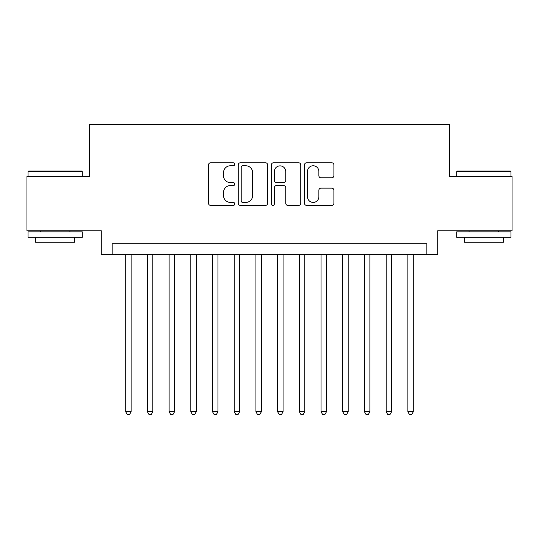 <?xml version="1.0" encoding="UTF-8"?>
<svg xmlns="http://www.w3.org/2000/svg" width="539" height="539" viewBox="0 0 539 539"><rect width="100%" height="100%" fill="white"/><g stroke="black" fill="none" stroke-linecap="round" stroke-linejoin="round"><path stroke-width="0.81" d="M234.775 164.28A1.489 1.489 0 0 0 233.279 162.785L210.648 162.785A2.129 2.129 0 0 0 208.519 164.921L208.519 203.264A2.129 2.129 0 0 0 210.648 205.399L233.279 205.399A1.489 1.489 0 0 0 234.775 203.904A1.489 1.489 0 0 0 233.279 202.415L230.355 202.415A6.818 6.818 0 0 1 223.537 195.596L223.537 192.403A6.818 6.818 0 0 1 230.355 185.584L233.279 185.584A1.489 1.489 0 0 0 234.775 184.089A1.489 1.489 0 0 0 233.279 182.6L230.355 182.6A6.818 6.818 0 0 1 223.537 175.781L223.537 172.588A6.818 6.818 0 0 1 230.355 165.769L233.279 165.769A1.489 1.489 0 0 0 234.775 164.28M331.761 177.809A2.129 2.129 0 0 0 333.89 175.674L333.89 164.921A2.129 2.129 0 0 0 331.761 162.785L306.624 162.785A2.129 2.129 0 0 0 304.495 164.921L304.495 203.264A2.129 2.129 0 0 0 306.624 205.399L331.761 205.399A2.129 2.129 0 0 0 333.89 203.264L333.89 190.267A2.129 2.129 0 0 0 331.761 188.138L321.001 188.138A2.129 2.129 0 0 0 318.872 190.267L318.872 196.715A5.7 5.7 0 0 1 313.172 202.415A5.7 5.7 0 0 1 307.473 196.715L307.473 171.469A5.7 5.7 0 0 1 313.172 165.769A5.7 5.7 0 0 1 318.872 171.469L318.872 175.674A2.129 2.129 0 0 0 321.001 177.809L331.761 177.809M426.861 254.63L437.708 254.63L437.708 230.759L512.05 230.759L512.05 176.496L449.647 176.496L449.647 124.401L89.353 124.401L89.353 176.496L26.95 176.496L26.95 230.759L101.292 230.759L101.292 254.63L426.861 254.63L426.861 243.783L112.139 243.783L112.139 254.63M267.634 164.921A2.129 2.129 0 0 0 265.505 162.785L240.367 162.785A2.129 2.129 0 0 0 238.238 164.921L238.238 203.264A2.129 2.129 0 0 0 240.367 205.399L265.505 205.399A2.129 2.129 0 0 0 267.634 203.264L267.634 164.921M273.495 162.785L298.633 162.785A2.129 2.129 0 0 1 300.762 164.921L300.762 203.264A2.129 2.129 0 0 1 298.633 205.399L287.873 205.399A2.129 2.129 0 0 1 285.744 203.264L285.744 187.713A2.129 2.129 0 0 0 283.615 185.584L276.48 185.584A2.129 2.129 0 0 0 274.344 187.713L274.344 203.904A1.489 1.489 0 0 1 272.855 205.399A1.489 1.489 0 0 1 271.366 203.904L271.366 164.921A2.129 2.129 0 0 1 273.495 162.785M242.712 165.769A1.489 1.489 0 0 0 241.216 167.258L241.216 200.926A1.489 1.489 0 0 0 242.712 202.415L245.797 202.415A6.818 6.818 0 0 0 252.616 195.596L252.616 172.588A6.818 6.818 0 0 0 245.797 165.769L242.712 165.769M285.744 171.577A5.7 5.7 0 0 0 280.044 165.877A5.7 5.7 0 0 0 274.344 171.577L274.344 180.471A2.129 2.129 0 0 0 276.48 182.6L283.615 182.6A2.129 2.129 0 0 0 285.744 180.471L285.744 171.577M125.708 254.63L125.708 411.776L131.132 411.776L131.132 254.63M131.132 411.776L129.501 414.599L127.332 414.599L125.708 411.776M28.688 171.072L81.645 171.072L82.299 171.719L28.035 171.719L28.688 171.072M55.167 237.268L28.035 237.268L28.035 231.844L82.299 231.844L82.299 237.268L55.167 237.268M74.699 237.268L74.699 242.26L35.635 242.26L35.635 237.268M457.355 171.072L510.312 171.072L510.965 171.719L456.701 171.719L457.355 171.072M483.833 237.268L456.701 237.268L456.701 231.844L510.965 231.844L510.965 237.268L483.833 237.268M503.365 237.268L503.365 242.26L464.301 242.26L464.301 237.268M147.41 254.63L147.41 411.776L152.84 411.776L152.84 254.63M152.84 411.776L151.21 414.599L149.04 414.599L147.41 411.776M169.118 254.63L169.118 411.776L174.542 411.776L174.542 254.63M174.542 411.776L172.911 414.599L170.742 414.599L169.118 411.776M190.819 254.63L190.819 411.776L196.25 411.776L196.25 254.63M196.25 411.776L194.619 414.599L192.45 414.599L190.819 411.776M212.528 254.63L212.528 411.776L217.951 411.776L217.951 254.63M217.951 411.776L216.321 414.599L214.151 414.599L212.528 411.776M234.229 254.63L234.229 411.776L239.653 411.776L239.653 254.63M239.653 411.776L238.029 414.599L235.86 414.599L234.229 411.776M255.937 254.63L255.937 411.776L261.361 411.776L261.361 254.63M261.361 411.776L259.731 414.599L257.561 414.599L255.937 411.776M277.639 254.63L277.639 411.776L283.063 411.776L283.063 254.63M283.063 411.776L281.439 414.599L279.269 414.599L277.639 411.776M299.347 254.63L299.347 411.776L304.771 411.776L304.771 254.63M304.771 411.776L303.14 414.599L300.971 414.599L299.347 411.776M321.049 254.63L321.049 411.776L326.472 411.776L326.472 254.63M326.472 411.776L324.849 414.599L322.679 414.599L321.049 411.776M342.75 254.63L342.75 411.776L348.181 411.776L348.181 254.63M348.181 411.776L346.55 414.599L344.381 414.599L342.75 411.776M364.458 254.63L364.458 411.776L369.882 411.776L369.882 254.63M369.882 411.776L368.258 414.599L366.089 414.599L364.458 411.776M386.16 254.63L386.16 411.776L391.59 411.776L391.59 254.63M391.59 411.776L389.96 414.599L387.79 414.599L386.16 411.776M407.868 254.63L407.868 411.776L413.292 411.776L413.292 254.63M413.292 411.776L411.668 414.599L409.499 414.599L407.868 411.776M28.035 176.496L28.035 171.719M40.405 231.844L40.405 230.759M69.929 231.844L69.929 230.759M82.299 176.496L82.299 171.719M456.701 176.496L456.701 171.719M469.071 231.844L469.071 230.759M498.595 231.844L498.595 230.759M510.965 176.496L510.965 171.719"/></g></svg>
